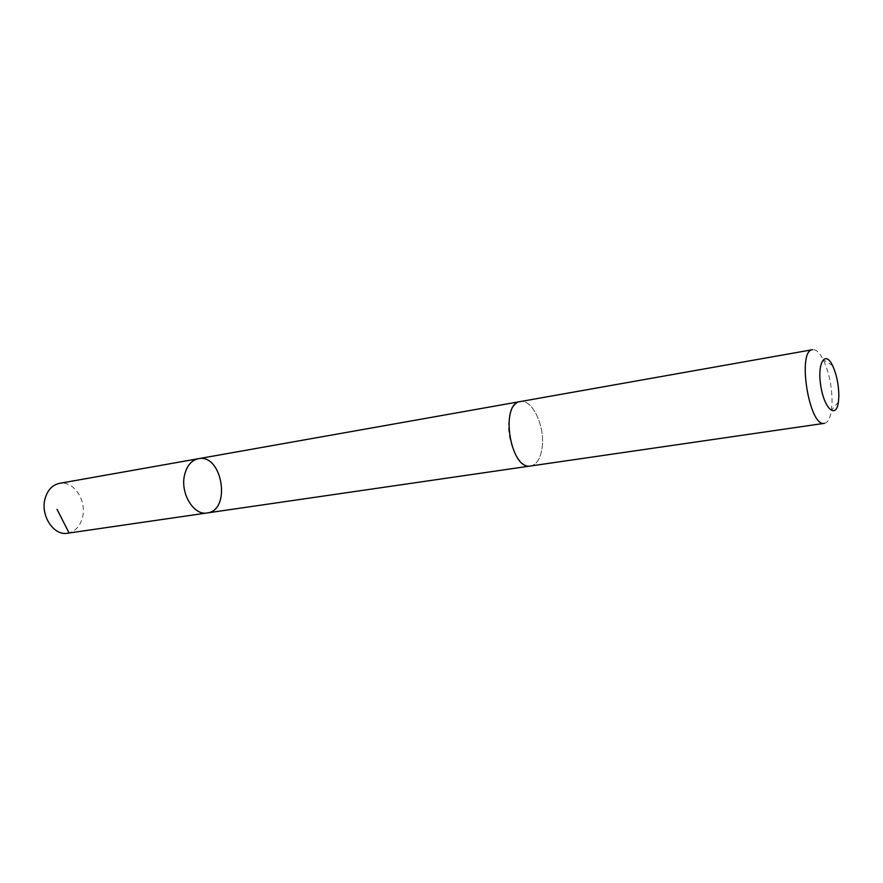 <?xml version="1.0" encoding="UTF-8"?>
<svg xmlns="http://www.w3.org/2000/svg" width="883" height="883" viewBox="0 0 883 883"><rect width="100%" height="100%" fill="white"/><g stroke="black" fill="none" stroke-linecap="round" stroke-linejoin="round"><path stroke-width="0.66" stroke-dasharray="4.42 3.31" d="M67.516 533.233C75.033 531.732 80.011 526.478 82.472 517.482C87.119 500.694 73.543 480.22 59.47 483.354M509.038 420.142C506.036 441.379 519.171 468.707 530.672 465.97C536.941 464.513 540.793 458.134 542.228 446.831C544.954 425.761 532.063 398.697 520.286 401.577C514.325 403.023 510.573 409.215 509.038 420.142M198.355 458.707C222.361 453.332 231.589 510.517 207.108 512.957M530.672 465.981C536.941 464.524 540.804 458.145 542.239 446.831C544.954 425.761 532.063 398.686 520.286 401.566M824.435 423.321C827.912 422.582 830.252 418.277 831.455 410.385L832.062 402.295C831.974 386.434 829.049 372.262 823.287 359.756C819.667 352.648 816.091 349.293 812.559 349.69M208.598 512.648L69.051 532.924M832.57 365.595L823.287 359.756M838.431 401.931L831.455 410.385"/><path stroke-width="1.32" d="M184.547 475.087C186.832 465.727 191.434 460.275 198.355 458.707C222.361 453.332 231.589 510.517 207.108 512.957C193.73 515.782 180.077 493.244 184.547 475.087C186.832 465.727 191.434 460.275 198.355 458.707L59.47 483.354C52.362 484.922 47.561 490.043 45.066 498.696C40.199 515.495 53.764 536.025 67.516 533.233L207.108 512.957C193.73 515.782 180.077 493.244 184.547 475.087M520.286 401.566C499.546 403.354 510.429 470.805 530.672 465.981L824.435 423.321C809.247 427.714 796.764 350.286 812.559 349.69L520.286 401.566M838.85 396.136C838.762 384.745 836.665 374.558 832.57 365.595C825.064 349.767 816.974 363.068 820.826 386.125C824.424 409.226 836.278 419.315 838.431 401.931L838.85 396.136M69.051 532.924L57.042 509.336M519.888 401.644L198.355 458.707M530.275 466.025L207.108 512.957"/></g></svg>
